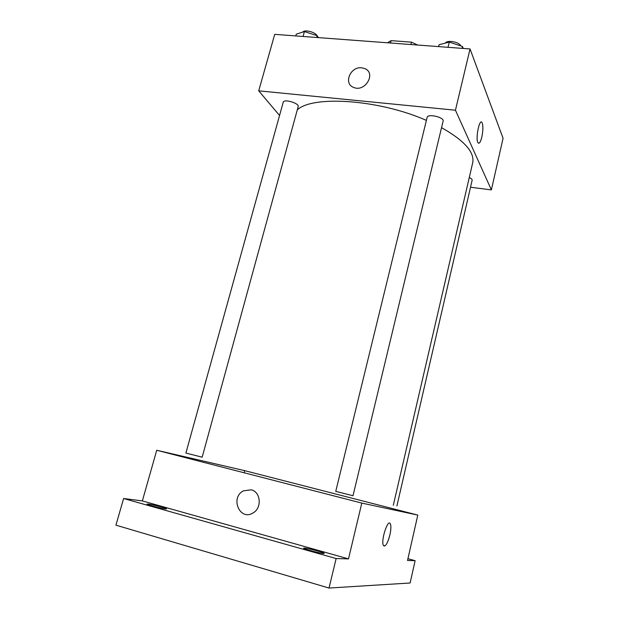 <?xml version="1.0" encoding="UTF-8"?>
<svg xmlns="http://www.w3.org/2000/svg" width="619" height="619" viewBox="0 0 619 619"><rect width="100%" height="100%" fill="white"/><g stroke="black" fill="none" stroke-linecap="round" stroke-linejoin="round"><path stroke-width="0.93" d="M390.481 43.005L391.092 40.645L387.494 42.781M391.092 40.645L411.488 42.154L417.663 45.032M410.892 44.529L411.488 42.154M279.556 115.482L258.703 90.831L274.728 34.347L470.045 48.955L503.069 138.277L491.385 189.894L470.517 187.24M258.703 90.831L455.445 110.221L470.045 48.955M455.445 110.221L491.385 189.894M478 142.757C475.237 139.159 479.462 117.92 482.015 122.547C483.23 125.471 483.176 130.292 481.845 137.008C480.53 142.153 479.253 144.072 478 142.757C475.237 139.159 479.47 117.92 482.015 122.547C483.238 125.471 483.176 130.292 481.845 137.008C480.847 141.07 479.787 143.151 478.657 143.26M393.305 505.328L472.699 162.758C474.773 152.313 464.382 140.606 441.54 127.638M426.39 120.38C379.029 99.473 312.626 95.125 297.275 109.896M298.172 106.63C299.519 103.265 283.819 98.622 283.231 102.22L185.886 453.069L202.181 457.178L298.172 106.63M443.111 121.131C444.473 117.262 427.659 113.362 427.118 117.417L335.753 491.37L353 495.742L443.111 121.131M396.903 505.924L472.142 180.23C472.258 179.363 471.299 178.465 469.279 177.529M361.705 67.811L364.908 68.632C376.437 73.274 365.078 92.494 353.743 87.457C343.104 83.859 350.269 66.295 361.705 67.811L364.908 68.639C376.445 73.274 365.078 92.494 353.743 87.457C343.104 83.859 350.277 66.295 361.705 67.811M361.798 503.092L417.802 515.085L244.722 470.657L156.731 450.253L361.798 503.092L348.497 558.88L336.14 558.547L329.029 588.05L410.118 582.997L415.132 560.675L407.936 558.702M417.802 515.085L407.534 560.474L415.132 560.675M383.385 545.362C380.662 540.635 388.02 518.142 390.357 523.875C391.185 525.995 391.03 529.694 389.893 534.955C387.525 543.644 385.351 547.111 383.393 545.362C380.662 540.635 388.02 518.142 390.357 523.875C391.193 525.995 391.038 529.694 389.893 534.955C388.051 542.074 386.124 545.78 384.105 546.074M244.165 472.784L244.722 470.657M329.029 588.05L115.931 525.167L123.607 498.519L336.14 558.547M156.731 450.253L142.362 500.918L123.607 498.519M142.362 500.918L348.497 558.88M251.19 489.822C260.792 491.796 262.201 507.982 253.086 512.927C239.901 521.438 229.75 497.606 243.476 490.828L251.19 489.822C260.8 491.796 262.201 507.982 253.086 512.927C239.901 521.438 229.75 497.606 243.476 490.828L251.198 489.822M304.277 548.055C307.713 548.132 324.874 552.736 324.201 553.409C324.518 554.485 302.838 548.945 303.62 548.148L304.277 548.055M148.32 504.098C152.769 504.586 167.115 508.338 166.503 508.857C166.805 509.801 146.285 504.795 147.013 504.106L148.32 504.098M295.797 35.925L296.277 34.177L304.424 31.546L317.199 35.732L318.421 37.612M303.062 36.467L304.424 31.546M316.711 37.488L317.199 35.732M316.982 35.662C315.396 32.072 304.664 29.333 302.846 32.056M438.6 46.603L439.057 44.754L449.286 42.084L462.478 46.487L463.221 48.444M448.017 47.307L449.286 42.084M462.029 48.352L462.478 46.487M460.722 45.899C459.298 41.899 447.034 39.678 445.371 43.106"/></g></svg>

